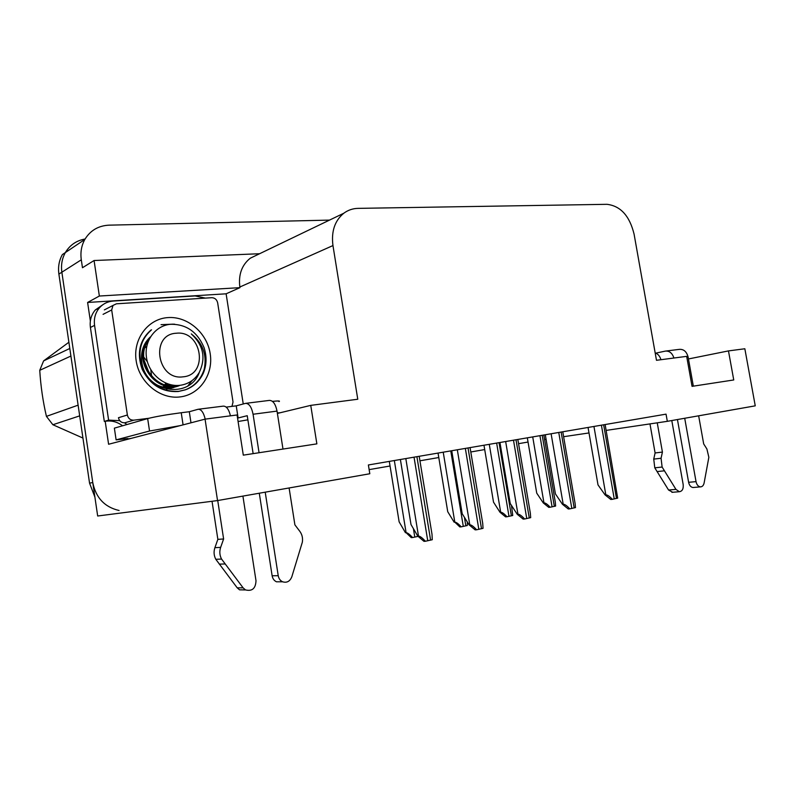 <?xml version="1.0" encoding="UTF-8"?>
<svg xmlns="http://www.w3.org/2000/svg" width="795" height="795" viewBox="0 0 795 795"><rect width="100%" height="100%" fill="white"/><g stroke="black" fill="none" stroke-linecap="round" stroke-linejoin="round"><path stroke-width="1.19" d="M90.352 321.001L87.609 302.458L226.118 293.802L243.24 403.969M606.148 430.403L667.323 421.33L755.25 405.838L744.845 348.767L728.468 350.903L733.745 379.96L692.048 386.35L686.671 356.359L656.481 360.294L634.082 234.137C629.61 215.892 620.587 205.955 607.002 204.315L358.038 208.37C352.761 208.489 348.011 210.109 343.788 213.239C334.765 220.672 331.157 231.454 332.956 245.566L357.77 399.239L310.746 405.371L316.867 443.868L243.3 455.147L237.069 414.97L205.06 419.144L108.597 444.256L105.188 421.261M259.577 253.734L94.078 260.522L99.355 296.028L239.941 287.661L226.118 293.802M99.355 296.028L87.609 302.458M258.256 254.37L250.266 258.216C241.819 264.993 238.341 274.593 239.842 287.015L239.941 287.661M94.078 260.522L82.471 267.726L81.299 259.806C80.265 252.353 81.448 245.576 84.836 239.444C90.332 230.421 98.441 225.661 109.163 225.154L329.508 220.106M119.091 510.499C104.662 507.13 95.887 497.809 92.757 482.545L61.861 272.198C60.877 265.033 62.04 258.494 65.349 252.572C69.841 245.079 76.429 240.567 85.085 239.007C76.429 240.567 69.841 245.079 65.349 252.572C62.04 258.494 60.877 265.033 61.861 272.198L97.676 516.005L217.542 500.572L369.804 473.75L368.383 464.966L666.041 414.145L667.323 421.33M205.06 419.144L217.542 500.572M544.585 439.526L546.086 439.307M563.625 436.703L589.006 432.947M369.138 469.626L390.057 465.999M419.939 460.802L438.78 457.532M470.799 451.977L484.702 449.563M518.559 443.68L528.039 442.04M247.881 419.83L238.083 421.519M310.746 405.371L277.385 413.43M728.468 350.903L688.46 358.962M94.903 497.123L89.557 483.161L58.89 274.096C57.916 266.971 59.078 260.462 62.368 254.579L84.836 239.444M412.575 537.549L411.244 537.619L406.096 532.68C407.547 532.769 409.703 534.389 412.575 537.549L418.1 536.377M389.302 461.398L399.14 521.858L405.45 532.72M425.404 541.256L423.974 541.335L417.792 536.108L418.488 536.069C420.048 536.168 422.354 537.897 425.404 541.256L432.271 539.716L432.003 534.26L419.194 456.29M400.392 459.5L411.005 524.551L417.792 536.108M461.189 526.837L459.828 526.926L454.8 522.136C456.29 522.206 458.417 523.776 461.189 526.837L467.321 525.495L467.351 522.037M438.045 453.071L447.734 511.712L454.144 522.186M506.972 516.76L505.58 516.859L499.995 512.268L500.671 512.219C502.182 512.268 504.278 513.779 506.972 516.76L512.745 515.488L511.473 505.421M483.976 445.23L493.516 502.152L499.995 512.268M550.16 507.24L548.749 507.359L543.263 502.907L543.949 502.847C545.479 502.887 547.546 504.348 550.16 507.24L555.616 506.047L555.298 502.152L543.82 435.014M527.323 437.826L536.734 493.129L543.263 502.907M476.603 529.778L475.132 529.858L469.07 524.829L469.785 524.78C471.385 524.849 473.661 526.519 476.603 529.778L483.042 528.327L482.714 523.358L470.064 447.605M451.739 450.735L462.183 513.699L469.07 524.829M524.64 518.996L523.14 519.095L517.197 514.236L517.933 514.176C519.552 514.236 521.788 515.846 524.64 518.996L530.682 517.644L530.335 513.133L517.833 439.446M499.946 442.507L510.231 503.513L517.197 514.236M569.796 508.87L568.276 508.979L562.443 504.278L563.188 504.219C564.838 504.259 567.034 505.809 569.796 508.87L575.481 507.588L575.113 503.523L562.771 431.774M545.3 434.756L555.427 493.924L562.443 504.278M612.319 499.33L610.779 499.449L605.065 494.897L605.82 494.828C607.479 494.858 609.646 496.358 612.319 499.33L617.685 498.127L605.124 424.54M588.052 427.462L598.009 484.9L605.065 494.897M684.714 418.269L696.032 481.631L688.619 482.307L677.439 419.551M655.835 353.129L665.425 351.092C669.43 350.784 672.262 353.099 673.922 358.018M657.246 422.831L662.424 452.077L655.1 452.961L649.972 423.904M672.679 492.264L668.555 490.008L654.782 467.828L653.738 459.103L655.1 452.961M662.424 452.077L661.072 458.258L653.738 459.103M654.782 467.828L662.116 467.043L675.949 489.382L679.327 491.717C682.279 491.29 683.561 488.885 683.173 484.523L671.795 420.545M662.116 467.043L661.072 458.258M660.933 359.708C659.88 356.16 657.962 353.884 655.169 352.891M657.038 471.584L664.391 470.819M693.329 386.151L688.142 357.194C686.721 351.718 683.809 349.104 679.417 349.353L666.041 351.022M688.619 482.307C689.344 485.457 690.805 487.186 693.011 487.514L700.435 486.878C702.313 486.798 703.535 485.497 704.122 482.972L708.852 457.284L706.894 448.986L703.684 443.908L698.646 415.815M693.011 487.514L693.707 487.454M700.435 486.878C698.229 486.55 696.758 484.801 696.032 481.631M253.138 453.637L247.235 415.696L238.112 417.971L236.234 405.847L245.466 403.383C249.034 403.323 251.568 406.951 253.068 414.245L259.061 452.733M265.212 492.175L278.23 575.699L272.128 575.769L259.289 493.218M238.112 417.971L237.546 418.041M236.234 405.847L226.197 407.11M190.989 422.811L189.299 411.731L181.23 412.734C166.423 414.702 155.234 416.65 147.661 418.587L114.371 428.147L116.11 439.873L128.094 438.502M103.072 304.565L95.261 310.01C91.167 314.899 89.547 320.713 90.411 327.451L94.575 325.384C93.701 318.596 95.33 312.733 99.445 307.814C103.131 303.72 107.762 301.454 113.327 301.037L195.103 295.929L205.358 298.105M90.411 327.451L104.314 421.43C110.982 420.167 117.064 421.618 122.579 425.792M104.314 421.43L108.607 420.118L119.737 420.674M124.517 422.821L126.991 424.52M94.575 325.384L108.607 420.118M180.067 425.653L149.54 431.019L116.11 439.873M278.956 401.584C280.546 400.869 278.379 400.799 272.476 401.366M280.198 412.744L277.316 412.933M205.209 419.124C203.58 412.426 201.205 409.147 198.094 409.276L189.299 411.731M217.731 500.542L223.614 538.97L217.86 539.358L212.036 501.287M245.556 589.94L239.543 589.84L237.208 587.823L215.803 559.292C213.875 555.606 213.567 551.74 214.898 547.685L217.86 539.358M223.614 538.97L220.652 547.367L214.898 547.685M215.803 559.292L221.567 559.074L243.111 587.853L245.466 589.9C252.154 591.54 255.662 588.479 256 580.708L242.912 496.11M221.567 559.074C219.619 555.357 219.311 551.452 220.652 547.367M230.461 415.835C228.821 409.226 226.406 406.007 223.216 406.146L198.571 409.216M219.311 564.132L225.094 563.963M282.99 449.056L277.028 411.104C275.527 403.91 272.953 400.342 269.306 400.412L245.963 403.313M272.128 575.769C272.665 578.651 274.116 580.668 276.471 581.801L282.593 581.781C286.856 583.073 289.937 581.403 291.835 576.773L302.339 542.2C302.965 538.135 302.13 534.518 299.834 531.348L294.895 524.849L289.102 487.971M276.471 581.801L281.45 581.781M282.593 581.781C280.218 580.638 278.767 578.611 278.23 575.699M210.208 353.745C213.547 374.455 199.764 394.708 179.968 396.934C160.232 399.478 139.274 382.524 136.164 360.761C132.755 339.028 148.049 318.805 167.894 317.593C187.7 316.062 207.147 332.996 210.208 353.745M150.404 336.901C143.587 343.162 140.695 351.33 141.729 361.417C144.879 392.77 189.876 399.875 199.366 372.249M155.164 384.005C162.577 388.159 170.319 388.825 178.378 386.012L179.501 385.366M178.378 386.012L180.008 385.317M174.045 387.274L176.48 385.963M166.463 389.202L173.668 387.553M174.652 387.145L176.987 385.972M171.601 387.632L173.539 386.35M174.006 386.002L174.761 385.406M169.096 387.761L170.786 386.41M171.253 385.982L172.187 385.078M169.723 387.751L171.462 386.42M171.939 386.012L172.833 385.187M166.662 387.543L168.053 386.181M168.51 385.674L169.514 384.462M167.338 387.572L168.729 386.261M169.196 385.784L170.19 384.651M164.635 387.354L165.986 385.814M166.423 385.247L167.457 383.796M148.764 418.289L133.818 420.167C130.39 420.237 128.233 418.518 127.369 415L111.688 309.971L112.989 305.439L116.418 303.809L211.798 297.698C214.889 297.837 216.846 299.556 217.661 302.855L233.024 402.022L231.981 406.384M133.818 420.167L124.815 422.791C121.426 422.87 119.3 421.181 118.445 417.723L127.369 415M174.661 324.181L161.057 324.658L173.37 324.141M187.978 385.754L192.112 380.547M141.56 355.027L142.583 355.931M143.746 357.064L147.383 361.765M150.772 369.685L151.646 376.254M79.689 415.865L52.877 424.739L82.938 438.055M52.877 424.739L46.428 416.371L78.119 405.162M70.914 356.051L39.75 370.311C40.724 386.141 42.95 401.495 46.428 416.371M39.75 370.311L43.606 360.89L69.801 348.478M68.887 342.248L43.606 360.89M144.014 360.016L149.271 373.253M151.537 329.796C140.049 340.012 137.128 353.149 142.782 369.218C150.802 384.81 162.826 392.173 178.865 391.319L185.702 389.699C193.583 386.758 199.426 381.292 203.252 373.322C207.813 356.985 203.838 343.847 191.297 333.9C203.46 345.308 206.094 358.187 199.197 372.527C195.014 379.543 188.952 383.756 181.022 385.168C165.459 387.771 148.933 374.415 146.518 357.77C143.825 341.075 155.194 325.811 170.15 324.31C185.97 323.903 197.259 331.644 204.017 347.514C206.948 356.458 206.69 365.054 203.252 373.322M150.961 330.044C139.483 340.25 136.561 353.387 142.216 369.437C150.225 385.009 162.24 392.362 178.259 391.518L185.096 389.898C194.994 386.102 201.523 378.708 204.693 367.717M196.842 376.969L198.174 374.187M168.381 324.569L166.066 324.589M183.019 376.83C156.913 380.726 149.907 334.218 176.371 333.234C202.029 330.124 208.956 375.031 183.019 376.83M147.472 343.45L146.876 343.132M146.21 342.784L145.614 342.506M146.618 346.968L145.386 346.391M144.571 346.064L143.865 345.795M163.601 387.195L165.002 385.575M165.449 384.989L166.513 383.438M166.195 387.513L167.675 386.122M168.152 385.615L169.226 384.382M168.47 387.761L170.279 386.39M170.786 385.953L171.809 385.009M170.637 387.712L172.833 386.4M173.37 386.022L174.254 385.366M172.068 387.582L175.337 386.161M175.894 385.853L176.5 385.496M177.176 385.823L177.782 385.684M148.566 340.479C133.709 358.863 154.846 391.736 178.229 385.466M146.469 347.872L143.557 346.521M162.955 387.076L164.317 385.396M164.764 384.78L165.817 383.15M165.559 387.463L167.01 386.012M167.487 385.486L168.56 384.174M167.894 387.741L169.633 386.35M170.14 385.893L171.173 384.879M170.13 387.741L172.197 386.42M172.724 386.032L173.658 385.297M171.919 387.602L174.711 386.241M175.268 385.913L175.963 385.476M149.5 338.501C130.628 356.021 153.395 394.181 178.706 385.436M81.299 259.806L58.89 274.096M332.956 245.566L239.842 287.015M89.557 483.161L92.757 482.545M394.34 460.534L406.096 532.68M413.4 528.635L414.791 537.112M417.286 535.254L417.494 536.516M405.818 458.576L418.488 536.069M414.036 457.175L427.75 540.789M416.908 456.688L430.602 540.153M443.222 452.186L454.8 522.136M450.765 450.904L463.296 526.429M464.419 517.306L465.84 525.863M489.273 444.326L500.671 512.219M496.646 443.063L508.989 516.362M499.051 442.656L511.384 515.836M532.72 436.912L543.949 502.847M539.924 435.68L552.088 506.862M542.2 435.292L554.344 506.365M457.314 449.781L469.785 524.78M465.343 448.41L478.828 529.331M468.026 447.953L481.502 528.735M505.66 441.533L517.933 514.176M513.49 440.191L526.757 518.579M516.005 439.764L529.271 518.012M551.114 433.762L563.188 504.219M558.756 432.46L571.814 508.472M561.131 432.053L574.179 507.935M593.944 426.458L605.82 494.828M601.408 425.176L614.247 498.942M603.644 424.798L616.473 498.445M686.85 357.362L688.142 357.194M668.555 490.008L675.949 489.382M181.23 412.734L183.079 424.868M130.986 438.433L129.416 438.641M147.661 418.587L149.54 431.019M253.068 414.245L277.028 411.104M237.208 587.823L243.111 587.853M111.688 309.971L103.072 314.353M343.788 213.239L250.266 258.216M671.924 492.334L679.327 491.717M99.445 307.814L95.261 310.01M129.376 438.651L130.946 438.442M239.543 589.84L245.466 589.9M112.989 305.439L104.354 309.891M185.702 389.699L185.096 389.898"/></g></svg>
